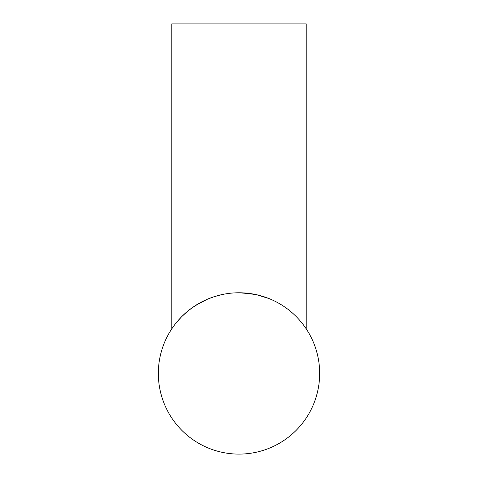 <?xml version="1.0" encoding="UTF-8"?>
<svg xmlns="http://www.w3.org/2000/svg" width="478" height="478" viewBox="0 0 478 478"><rect width="100%" height="100%" fill="white"/><g stroke="black" fill="none" stroke-linecap="round" stroke-linejoin="round"><path stroke-width="0.72" d="M239 292.775A80.663 80.663 0 0 0 158.338 373.438A80.663 80.663 0 0 0 239 454.1A80.663 80.663 0 0 0 319.663 373.438A80.663 80.663 0 0 0 239 292.775L251.942 293.821M220.788 294.86L213.636 296.868L207.344 299.246L195.783 305.328L207.344 299.246L213.636 296.868L220.788 294.86M171.781 328.852L173.317 326.617L171.781 328.852L171.781 23.9L306.219 23.9L306.219 328.852L305.603 327.938M176 323.062L181.598 316.771L187.173 311.626L192.108 307.802L199.631 303.034L192.108 307.802L187.173 311.626L181.598 316.771L176 323.062M220.758 294.866L222.605 294.46M252.707 293.946L259.542 295.434L268.911 298.523L256.256 294.645L243.404 292.894M270.673 299.252L271.964 299.82L270.673 299.252M289.076 310.204L290.803 311.608L289.076 310.204M301.833 322.853L303.106 324.484L301.833 322.853M287.487 308.979L287.099 308.686L287.487 308.979M287.057 308.651L286.663 308.364L287.057 308.651M269.484 298.756L268.546 298.38L269.484 298.756M265.893 297.388L259.542 295.434L265.893 297.388M259.518 295.428L259.094 295.32M246.009 293.08L249.062 293.402"/></g></svg>

